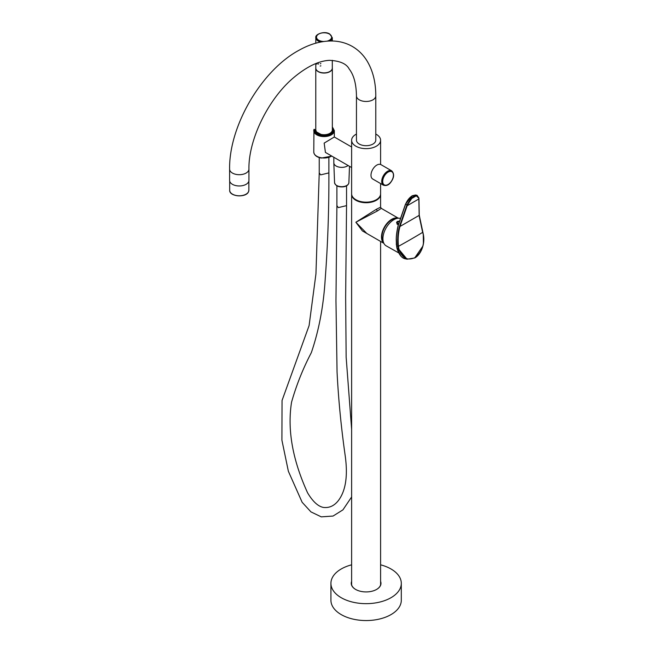 <?xml version="1.0" encoding="UTF-8"?>
<svg xmlns="http://www.w3.org/2000/svg" width="653" height="653" viewBox="0 0 653 653"><rect width="100%" height="100%" fill="white"/><g stroke="black" fill="none" stroke-linecap="round" stroke-linejoin="round"><path stroke-width="0.98" d="M391.718 170.857L380.985 164.662A8.277 4.783 120 0 0 374.038 167.519A8.277 4.783 120 0 0 372.708 179.004L383.442 185.199C386.29 186.056 388.706 185.126 390.682 182.416C394.192 177.698 394.543 173.845 391.718 170.857A8.277 4.783 120 0 0 384.772 173.714A8.277 4.783 120 0 0 383.442 185.199M351.624 167.543L325.423 152.418L324.166 143.105L334.32 136.999L334.344 130.649L332.344 126.927M333.838 157.275L333.838 162.817A7.885 4.555 0 0 0 339.274 167.144A7.885 4.555 0 0 0 348.09 165.503A7.901 4.563 180 0 1 343.943 167.192A7.901 4.563 180 0 1 333.822 162.915A7.901 4.563 180 0 1 333.838 162.515M356.456 134.053A14.488 8.367 0 0 0 355.869 134.371A14.488 8.367 0 0 0 351.624 140.281L351.624 193.802A14.488 8.367 0 0 0 360.57 201.524A14.488 8.367 0 0 0 376.357 199.712A14.488 8.367 0 0 0 380.601 193.802L380.601 183.558M351.624 140.281A14.488 8.367 0 0 0 360.57 148.011A14.488 8.367 0 0 0 376.357 146.199A14.488 8.367 0 0 0 380.601 140.281A14.488 8.367 0 0 0 375.777 134.053M398.346 218.208L381.295 208.364L377.336 210.984L376.357 209.295L380.601 207.172L380.593 194.072M376.357 209.295L355.869 222.249L362.382 230.909L371.1 235.945M377.336 210.984L355.869 222.249L366.806 233.464L383.858 243.308M383.801 243.194A14.488 8.367 120 0 1 382.47 231.407A14.488 8.367 120 0 1 391.727 219.294A14.488 8.367 -60 0 1 398.216 218.224M383.238 241.569A13.795 7.967 -60 0 1 387.049 223.93A13.795 7.967 -60 0 1 396.534 218.543M314.011 129.376L315.236 129.784A8.84 5.102 0 0 0 321.57 134.983A8.84 5.102 0 0 0 330.532 133.563A8.84 5.102 0 0 0 332.344 128.298M316.191 130.861L315.236 129.784M316.501 131.89A7.877 4.547 0 0 0 316.517 131.922L321.749 134.812C327.333 135 330.622 134.036 331.61 131.922A7.877 4.547 0 0 0 331.626 131.89M315.815 67.83A8.277 4.783 0 0 0 315.783 68.263A8.277 4.783 0 0 0 322.884 72.997A8.277 4.783 0 0 0 332.002 69.61A8.277 4.783 0 0 0 332.344 68.263A8.277 4.783 0 0 0 332.304 67.83M315.783 68.263L315.783 129.947A8.277 4.783 0 0 0 318.207 133.326A8.277 4.783 0 0 0 329.912 133.326A8.277 4.783 0 0 0 332.002 131.294A8.277 4.783 0 0 0 332.344 129.947L332.344 68.263M318.272 133.359A8.105 4.677 -0 0 0 318.329 133.4A8.105 4.677 -0 0 0 329.798 133.4A8.105 4.677 -0 0 0 329.855 133.359M315.815 63.57L315.815 68.124A8.244 4.759 0 0 0 318.231 71.487A8.244 4.759 180 0 0 327.218 72.516A8.244 4.759 180 0 0 332.304 68.124L332.304 60.321M317.97 63.553L318.231 64.231L318.231 63.529M316.46 63.317L316.787 64.051M320.876 63.61L320.174 63.757L320.876 63.61M320.876 65.863L320.174 66.01L320.876 65.863M351.624 564.829A35.189 20.316 0 0 0 332.353 577.619A35.189 20.316 0 0 0 330.924 583.341A35.189 20.316 0 0 0 361.109 603.454A35.189 20.316 0 0 0 399.881 589.063A35.189 20.316 0 0 0 401.301 583.341A35.189 20.316 0 0 0 380.601 564.829M330.924 583.341L330.924 600.246A35.189 20.316 0 0 0 361.109 620.35A35.189 20.316 0 0 0 399.881 605.96A35.189 20.316 0 0 0 401.301 600.246L401.301 583.341M351.624 581.415A14.872 8.587 0 0 0 355.599 589.414A14.872 8.587 0 0 0 376.626 589.414A14.872 8.587 0 0 0 380.381 585.757A14.872 8.587 0 0 0 380.601 581.415M351.624 582.215A14.66 8.465 -0 0 0 351.453 583.513A14.66 8.465 -0 0 0 355.673 589.455M376.552 589.455A14.66 8.465 -0 0 0 380.185 585.896A14.66 8.465 0 0 0 380.772 583.513A14.66 8.465 0 0 0 380.601 582.215M351.624 582.721A14.66 8.465 0 0 0 351.461 583.766M380.772 583.766A14.66 8.465 0 0 0 380.601 582.721M246.099 184.334A9.656 5.575 180 0 1 235.578 185.542A9.656 5.575 180 0 1 229.611 180.391L229.611 169.127A9.656 5.575 180 0 0 235.578 174.278A9.656 5.575 180 0 0 246.099 173.069A9.656 5.575 180 0 0 248.932 169.127L248.932 180.391A9.656 5.575 180 0 1 246.099 184.334M375.777 95.893A9.656 5.575 0 0 1 372.945 99.836A9.656 5.575 0 0 1 362.415 101.044A9.656 5.575 0 0 1 356.456 95.893L356.456 140.117A9.656 5.575 0 0 0 362.415 145.268A9.656 5.575 0 0 0 372.945 144.06A9.656 5.575 0 0 0 375.777 140.117L375.777 95.893C375.81 82.498 372.961 70.957 367.231 61.251C363.37 54.876 358.334 49.906 352.122 46.33C346.139 42.976 339.584 41.196 332.467 40.992C321.537 40.804 310.436 43.865 299.172 50.175C261.551 70.246 228.885 126.16 229.611 169.127M400.265 218.371A15.525 8.962 120 0 0 393.89 219.694A15.525 8.962 120 0 0 383.735 233.415A15.525 8.962 120 0 0 386.176 245.838L398.575 252.825M396.33 238.516L396.967 248.287M397.204 221.636L396.649 222.232L397.244 223.571L398.559 223.897M414.557 257.984L407.064 259.208L414.663 257.976C420.271 255.331 425.446 244.736 423.34 234.427L419.259 215.196L418.94 198.088L417.071 195.337L416.116 195.28L416.328 195.81L414.133 196.594L411.741 198.455A517.445 345.568 9.4 0 0 414.043 197.133L416.328 195.81L418.834 198.292L418.851 198.977L407.17 205.719L399.971 226.469L419.161 215.384L423.242 234.549C424.76 244.589 421.92 252.311 414.728 257.731C406.925 260.971 401.628 257.943 398.828 248.646L398.461 246.328A517.445 204.83 -12.3 0 0 410.745 239.398A517.445 204.83 -12.3 0 0 422.638 232.37L419.193 216.004M418.834 198.292L418.81 197.883L418.834 198.292M417.071 195.337L415.586 194.978L412.329 195.729C409.39 197.598 407.137 200.463 405.554 204.316L398.306 225.244C396.591 232.794 395.987 238.631 396.502 242.753L396.689 246.091L397.979 246.369C397.269 239.178 397.775 232.517 399.481 226.362L407.039 204.683L405.546 204.071L412.157 195.835M407.529 204.822L411.741 198.455L411.349 198.03L407.039 204.683L407.529 204.822L407.17 205.719L406.688 205.581M411.349 198.03L413.822 196.096L416.116 195.28M399.481 226.362L399.971 226.469C398.265 232.574 397.759 239.194 398.461 246.328L397.979 246.369M415.586 194.978L412.223 195.737L405.489 204.128L398.232 225.073C396.518 232.46 395.914 238.329 396.412 242.671L396.534 245.308L396.444 242.614C395.93 238.467 396.542 232.607 398.273 225.016L405.554 204.316M396.322 239.724L396.485 244.459M396.812 247.536L405.652 258.866C401.97 258.392 399.073 254.882 396.975 248.344L400.713 255.845M396.918 248.067L396.6 246.034M396.632 222.559A2.139 1.233 0 0 0 396.624 222.591A2.139 1.233 0 0 0 398.583 223.824M397.089 224.224L397.138 223.024M336.891 185.827L336.891 205.63L338.303 207.605L346.547 205.63L345.649 297.246L346.147 357.183L351.624 429.331M336.891 205.63L335.96 300.698L337.054 371.965C338.442 399.399 341.152 427.315 345.2 455.729C348 475.817 345.755 490.721 338.466 500.451C334.303 505.846 329.243 508.165 323.284 507.405C318.003 506.336 312.787 501.512 307.636 492.933C292.56 459.941 287.198 429.707 291.548 402.224C296.372 385.172 302.959 368.659 311.318 352.685C318.893 330.516 323.504 306.233 325.153 279.819C327.782 244.973 329.03 209.335 328.892 172.898L320.647 174.873L319.235 172.898L315.946 273.876L309.098 325.594L282.047 400.477L281.916 440.212L288.365 471.262L302.143 502.288L310.95 511.895L321.268 516.858L333.063 516.05L342.931 509.854L351.624 496.957M390.641 182.26A7.591 4.383 120 0 0 392.779 172.621A7.591 4.383 120 0 0 385.499 174.359A7.591 4.383 120 0 0 383.36 183.999A7.591 4.383 120 0 0 390.641 182.26M348.882 182.636C348.539 184.823 346.8 186.211 343.658 186.799C338.556 187.305 335.52 185.917 334.565 182.636A7.159 4.138 -0 0 0 343.739 186.521A7.159 4.138 -0 0 0 348.882 182.636L349.494 166.311M351.632 194.072L351.624 194.365A14.488 8.367 180 0 0 360.57 202.095A14.488 8.367 180 0 0 376.357 200.275A14.488 8.367 0 0 0 380.601 194.365M313.922 129.678A10.277 5.934 0 0 0 313.783 130.649A10.277 5.934 0 0 0 321.17 136.346A10.277 5.934 0 0 0 334.344 130.649M314.55 129.384A9.591 5.534 0 0 0 321.358 135.4A9.591 5.534 0 0 0 331.618 133.498A9.591 5.534 0 0 0 332.344 127.294M331.863 156.14L321.243 158.05C316.64 157.161 314.15 155.161 313.783 152.059A10.277 5.934 0 0 0 321.17 157.748A10.277 5.934 0 0 0 331.691 156.034M315.815 43.18L315.815 37.703A8.244 4.759 0 0 0 318.231 41.066A8.244 4.759 180 0 0 320.623 42.029M327.112 41.131A7.558 4.359 180 0 0 329.406 34.054A7.558 4.359 0 0 0 318.721 34.054A7.558 4.359 0 0 0 318.721 40.225A7.558 4.359 180 0 0 323.766 41.498M332.304 40.992L332.304 37.703A8.244 4.759 180 0 1 330.034 40.984M248.858 190.252L248.45 191.909C245.903 197.998 229.195 196.659 229.685 190.252A9.591 5.534 0 0 0 237.904 195.729A9.591 5.534 0 0 0 248.475 191.811A9.591 5.534 0 0 0 248.858 190.252L248.858 181.061M232.615 194.235A9.248 5.338 0 0 0 245.928 194.235M414.728 257.886L422.809 246.205M423.389 243.61L423.283 234.525M418.851 198.977L419.161 215.384M423.242 234.362L422.63 232.133M414.133 196.594L413.822 196.096M405.652 258.866L407.064 259.208L398.354 248.728L397.987 246.41L398.461 246.369M398.828 248.646L398.354 248.728M396.714 222.175A2.139 1.233 0 0 0 396.624 222.518A2.139 1.233 0 0 0 398.599 223.75M396.624 222.591L399.35 221.245A1.967 1.135 0 0 0 396.877 222.036A1.967 1.135 0 0 0 398.673 223.489M397.416 224.265L397.473 223.057M397.906 224.55L397.963 223.342M319.235 157.569L319.235 172.898M328.892 157.569L328.892 172.898M346.547 185.827L346.547 205.63M351.624 146.99L334.32 136.999M334.565 182.636L333.822 162.915M380.601 164.474L380.601 140.281M380.601 584.802L380.601 241.43M351.624 584.802L351.624 194.365M381.295 208.364L380.601 207.172M313.783 152.059L313.938 129.539M332.304 37.703L329.749 34.021C324.631 30.52 314.73 34.299 315.815 37.703M356.456 95.893C356.252 83.943 353.836 74.997 349.208 69.038C346.482 63.757 339.903 60.86 329.463 60.337C318.672 60.86 306.649 66.696 293.393 77.854C267.999 99.272 248.352 140.069 248.932 169.127M229.685 190.252L229.685 181.061M396.322 239.7L396.355 244.859M397.848 224.624L397.897 223.424"/></g></svg>
